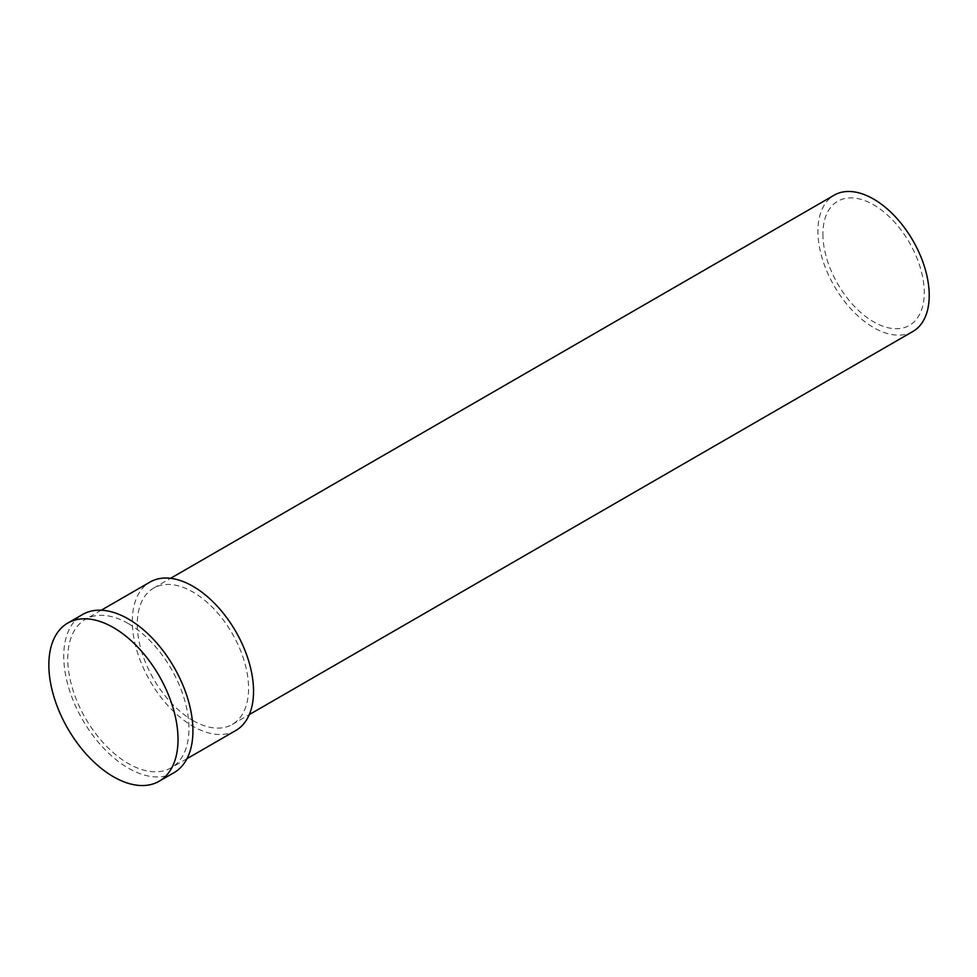 <?xml version="1.0" encoding="UTF-8"?>
<svg xmlns="http://www.w3.org/2000/svg" width="977" height="977" viewBox="0 0 977 977"><rect width="100%" height="100%" fill="white"/><g stroke="black" fill="none" stroke-linecap="round" stroke-linejoin="round"><path stroke-width="0.73" stroke-dasharray="4.88 3.66" d="M192.933 720.538A78.697 45.431 -120 0 0 232.27 724.433A78.697 45.431 -120 0 0 244.335 661.368A78.697 45.431 -120 0 0 192.933 592.025A78.697 45.431 -120 0 0 153.584 588.13A78.697 45.431 -120 0 0 141.518 651.183A78.697 45.431 -120 0 0 192.933 720.538M912.921 331.459A78.697 45.431 60 0 1 873.572 327.564A78.697 45.431 60 0 1 822.17 258.221A78.697 45.431 60 0 1 834.224 195.156M822.903 234.053A71.663 41.376 -120 0 0 873.572 321.824A71.663 41.376 -120 0 0 924.254 292.563A71.663 41.376 -120 0 0 873.572 204.791A71.663 41.376 -120 0 0 822.903 234.053M235.787 730.515A85.72 49.485 60 0 1 192.933 726.265A85.72 49.485 60 0 1 136.927 650.731A85.72 49.485 60 0 1 150.067 582.048M128.341 623.582A85.72 49.485 60 0 1 184.335 699.117A85.72 49.485 60 0 1 171.195 767.8A85.72 49.485 60 0 1 128.341 763.562A85.72 49.485 60 0 1 72.347 688.016A85.72 49.485 60 0 1 85.487 619.333A85.72 49.485 60 0 1 128.341 623.582M174.016 772.673A91.337 52.734 60 0 1 128.341 768.142A91.337 52.734 60 0 1 68.671 687.661A91.337 52.734 60 0 1 82.666 614.46M232.27 724.433L249.269 714.614M186.973 758.702L171.195 767.8M101.254 610.222L85.487 619.333M153.584 588.13L170.572 578.323"/><path stroke-width="1.47" d="M170.572 578.323L834.224 195.156A78.697 45.431 60 0 1 873.572 199.064A78.697 45.431 60 0 1 924.987 268.406A78.697 45.431 60 0 1 912.921 331.459L249.269 714.614M101.254 610.222L150.067 582.048A85.72 49.485 60 0 1 192.933 586.285A85.72 49.485 60 0 1 248.927 661.82A85.72 49.485 60 0 1 235.787 730.515L186.973 758.702M178.022 739.467A91.337 52.734 60 0 1 159.104 781.27A91.337 52.734 60 0 1 113.442 776.752A91.337 52.734 60 0 1 48.85 664.885A91.337 52.734 60 0 1 67.767 623.07A91.337 52.734 60 0 1 113.442 627.588A91.337 52.734 60 0 1 178.022 739.467M67.767 623.07L82.666 614.46A91.337 52.734 60 0 1 128.341 618.991A91.337 52.734 60 0 1 188.011 699.483A91.337 52.734 60 0 1 174.016 772.673L159.104 781.27"/></g></svg>
